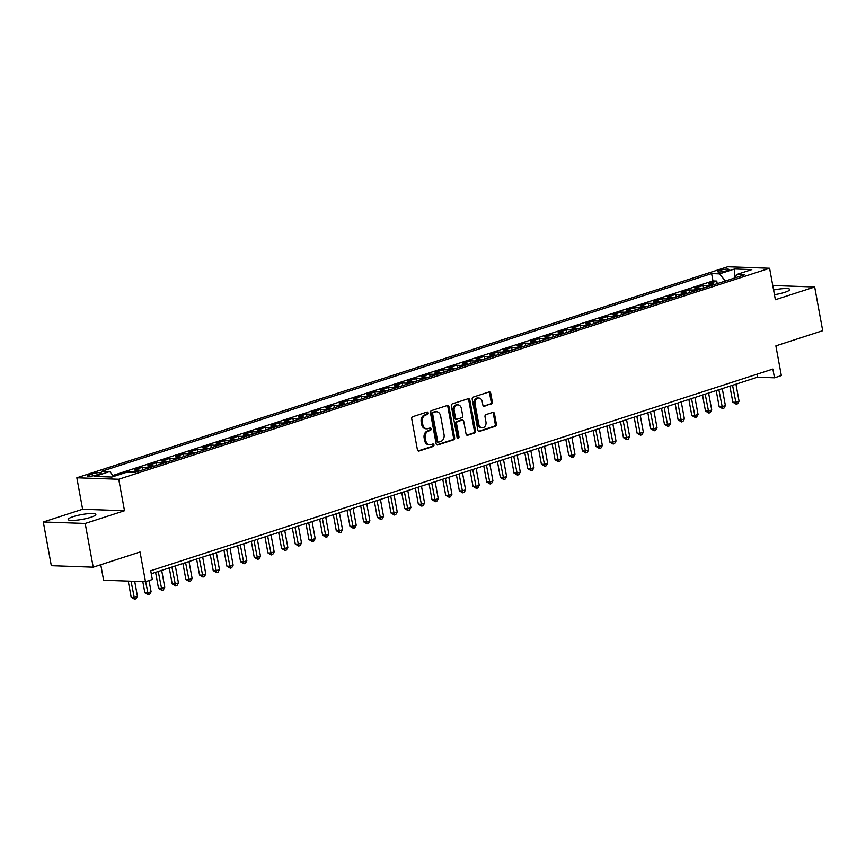 <?xml version="1.0" encoding="UTF-8"?>
<svg xmlns="http://www.w3.org/2000/svg" width="866" height="866" viewBox="0 0 866 866"><rect width="100%" height="100%" fill="white"/><g stroke="black" fill="none" stroke-linecap="round" stroke-linejoin="round"><path stroke-width="1.3" d="M428.172 412.963A1.245 0.963 92 0 0 427.014 412.064L412.757 416.687A1.775 1.375 92 0 0 411.729 418.841L417.401 449.725A1.775 1.375 92 0 0 419.057 451.013L433.314 446.391A1.245 0.963 92 0 0 432.87 443.987L431.03 444.583A5.661 4.406 92 0 1 429.817 444.756A5.661 4.406 92 0 1 425.726 440.48L425.249 437.915A5.661 4.406 92 0 1 428.54 431.03L430.38 430.424A1.245 0.963 92 0 0 429.947 428.02L428.096 428.627A5.661 4.406 92 0 1 426.895 428.8A5.661 4.406 92 0 1 422.792 424.524L422.327 421.948A5.661 4.406 92 0 1 425.607 415.063L427.458 414.468A1.245 0.963 92 0 0 428.172 412.963M426.895 428.8L425.758 428.757A5.661 4.406 92 0 1 421.666 424.481L421.19 421.915A5.661 4.406 92 0 1 424.481 415.03L426.321 414.424A1.245 0.963 92 0 0 426.646 412.184M418.137 450.905L432.177 446.347A1.245 0.963 92 0 0 432.502 444.106M429.817 444.756L428.692 444.713A5.661 4.406 92 0 1 424.589 440.448L424.124 437.871A5.661 4.406 92 0 1 427.403 430.987L429.255 430.391A1.245 0.963 92 0 0 429.568 428.15M774.442 294.7A14.072 2.403 -10.4 0 0 784.791 292.307A14.072 2.403 -10.4 0 0 789.803 289.46A14.072 2.403 -10.4 0 0 773.587 290.013M73.188 516.656A14.072 2.403 -10.4 0 0 68.176 519.503A14.072 2.403 -10.4 0 0 76.327 520.206A14.072 2.403 -10.4 0 0 90.854 517.273A14.072 2.403 -10.4 0 0 95.855 514.426A14.072 2.403 -10.4 0 0 87.715 513.722A14.072 2.403 -10.4 0 0 73.188 516.656M719.592 270.419A5.77 0.985 -10.4 0 0 717.535 271.588A5.77 0.985 -10.4 0 0 720.88 271.881A5.77 0.985 -10.4 0 0 726.845 270.679A5.77 0.985 -10.4 0 0 728.891 269.51A5.77 0.985 -10.4 0 0 725.556 269.218A5.77 0.985 -10.4 0 0 719.592 270.419M491.282 404.054A1.775 1.375 92 0 0 492.299 401.9L490.719 393.24A1.775 1.375 92 0 0 489.052 391.952L473.215 397.093A1.775 1.375 92 0 0 472.197 399.237L477.859 430.131A1.775 1.375 92 0 0 479.515 431.409L495.352 426.278A1.775 1.375 92 0 0 496.38 424.124L494.464 413.656A1.775 1.375 92 0 0 492.808 412.378L486.032 414.576A1.775 1.375 92 0 0 485.003 416.719L485.956 421.915A4.741 3.691 92 0 1 482.2 427.815A4.741 3.691 92 0 1 478.768 424.243L475.044 403.902A4.741 3.691 92 0 1 478.801 398.014A4.741 3.691 92 0 1 482.221 401.575L482.838 404.963A1.775 1.375 92 0 0 484.495 406.251L490.145 404.011A1.775 1.375 92 0 0 491.174 401.856L489.582 393.196A1.775 1.375 92 0 0 488.846 392.027M85.193 523.465L124.498 510.724L82.616 509.24L43.3 521.992L85.193 523.465L93.214 567.176L140.043 551.988L145.499 581.714L152.329 579.495L150.727 570.748L772.883 369.057L774.485 377.803L781.327 375.584L775.871 345.87L822.7 330.682L814.679 286.982L772.753 285.509M124.498 510.724L118.729 479.255L769.593 268.254L775.362 299.723L814.679 286.982M448.978 406.771A1.775 1.375 92 0 0 447.311 405.483L431.474 410.625A1.775 1.375 92 0 0 430.456 412.768L436.118 443.663A1.775 1.375 92 0 0 437.774 444.94L453.611 439.809A1.775 1.375 92 0 0 454.639 437.655L448.978 406.771L447.841 406.728A1.775 1.375 92 0 0 447.105 405.559M452.344 403.859L468.181 398.717A1.775 1.375 92 0 1 469.848 400.005L475.51 430.889A1.775 1.375 92 0 1 474.481 433.043L467.705 435.241A1.775 1.375 92 0 1 466.049 433.953L463.754 421.428A1.775 1.375 92 0 0 462.098 420.151L457.594 421.601A1.775 1.375 92 0 0 456.566 423.755L458.969 436.8A1.245 0.963 92 0 1 457.086 437.406L451.327 406.002A1.775 1.375 92 0 1 452.344 403.859M93.214 567.176L51.321 565.693L43.3 521.992M717.221 283.647L716.745 281.06L708.54 283.712L712.675 283.864L707.208 285.639A7.22 4.362 72 0 1 709.113 286.278M703.549 288.075L703.073 285.488L694.868 288.151L699.003 288.291L693.536 290.067A7.22 4.362 72 0 1 695.43 290.705M689.877 292.513L689.401 289.926L681.196 292.578L685.331 292.73L679.864 294.505A7.22 4.362 72 0 1 681.758 295.144M676.205 296.941L675.729 294.353L667.524 297.016L671.659 297.157L666.181 298.932A7.22 4.362 72 0 1 668.087 299.571M662.522 301.379L662.057 298.792L653.852 301.444L657.976 301.595L652.509 303.371A7.22 4.362 72 0 1 654.415 304.009M648.851 305.806L648.374 303.219L640.18 305.882L644.304 306.023L638.837 307.798A7.22 4.362 72 0 1 640.743 308.437M635.179 310.245L634.702 307.657L626.497 310.309L630.632 310.461L625.165 312.236A7.22 4.362 72 0 1 627.071 312.875M621.507 314.672L621.03 312.085L612.825 314.748L616.96 314.888L611.493 316.664A7.22 4.362 72 0 1 613.399 317.302M607.835 319.11L607.358 316.523L599.153 319.175L603.288 319.327L597.821 321.102A7.22 4.362 72 0 1 599.716 321.741M594.163 323.538L593.686 320.95L585.481 323.613L589.616 323.754L584.139 325.529A7.22 4.362 72 0 1 586.044 326.168M580.491 327.976L580.014 325.389L571.809 328.041L575.944 328.192L570.467 329.968A7.22 4.362 72 0 1 572.372 330.606M566.808 332.403L566.342 329.816L558.137 332.479L562.261 332.62L556.795 334.395A7.22 4.362 72 0 1 558.7 335.034M553.136 336.842L552.66 334.254L544.454 336.906L548.589 337.058L543.123 338.833A7.22 4.362 72 0 1 545.028 339.472M539.464 341.269L538.988 338.682L530.782 341.345L534.917 341.485L529.451 343.261A7.22 4.362 72 0 1 531.356 343.899M525.792 345.707L525.316 343.12L517.11 345.772L521.245 345.924L515.779 347.699A7.22 4.362 72 0 1 517.673 348.338M512.12 350.135L511.644 347.547L503.438 350.21L507.573 350.351L502.096 352.126A7.22 4.362 72 0 1 504.001 352.765M498.448 354.573L497.972 351.986L489.766 354.638L493.901 354.789L488.424 356.565A7.22 4.362 72 0 1 490.329 357.203M484.765 359L484.3 356.413L476.094 359.076L480.219 359.217L474.752 360.992A7.22 4.362 72 0 1 476.657 361.631M471.093 363.439L470.617 360.851L462.422 363.504L466.547 363.655L461.08 365.43A7.22 4.362 72 0 1 462.985 366.069M457.421 367.866L456.945 365.279L448.74 367.942L452.875 368.082L447.408 369.858A7.22 4.362 72 0 1 449.313 370.496M443.749 372.304L443.273 369.717L435.068 372.369L439.203 372.521L433.736 374.296A7.22 4.362 72 0 1 435.63 374.935M430.077 376.732L429.601 374.144L421.396 376.807L425.531 376.948L420.064 378.723A7.22 4.362 72 0 1 421.959 379.362M416.405 381.17L415.929 378.583L407.724 381.235L411.859 381.386L406.381 383.162A7.22 4.362 72 0 1 408.287 383.8M402.733 385.597L402.257 383.01L394.052 385.673L398.187 385.814L392.709 387.589A7.22 4.362 72 0 1 394.615 388.228M389.05 390.036L388.585 387.448L380.38 390.101L384.504 390.252L379.037 392.027A7.22 4.362 72 0 1 380.943 392.666M375.379 394.463L374.902 391.876L366.697 394.539L370.832 394.68L365.365 396.455A7.22 4.362 72 0 1 367.271 397.093M361.707 398.901L361.23 396.314L353.025 398.966L357.16 399.118L351.693 400.893A7.22 4.362 72 0 1 353.599 401.532M348.035 403.329L347.558 400.741L339.353 403.404L343.488 403.545L338.021 405.32A7.22 4.362 72 0 1 339.916 405.959M334.363 407.767L333.886 405.18L325.681 407.832L329.816 407.983L324.339 409.759A7.22 4.362 72 0 1 326.244 410.397M320.691 412.194L320.214 409.607L312.009 412.27L316.144 412.411L310.667 414.186A7.22 4.362 72 0 1 312.572 414.825M307.008 416.633L306.542 414.045L298.337 416.698L302.461 416.849L296.995 418.624A7.22 4.362 72 0 1 298.9 419.263M293.336 421.06L292.86 418.473L284.665 421.136L288.789 421.277L283.323 423.052A7.22 4.362 72 0 1 285.228 423.69M279.664 425.498L279.188 422.911L270.982 425.563L275.117 425.715L269.651 427.49A7.22 4.362 72 0 1 271.556 428.129M265.992 429.926L265.516 427.339L257.31 430.001L261.445 430.142L255.979 431.918A7.22 4.362 72 0 1 257.873 432.556M252.32 434.364L251.844 431.777L243.638 434.429L247.773 434.58L242.307 436.356A7.22 4.362 72 0 1 244.201 436.994M238.648 438.791L238.172 436.204L229.966 438.867L234.101 439.008L228.624 440.783A7.22 4.362 72 0 1 230.529 441.422M224.965 443.23L224.5 440.642L216.294 443.295L220.419 443.446L214.952 445.221A7.22 4.362 72 0 1 216.857 445.86M211.293 447.657L210.817 445.07L202.622 447.733L206.747 447.874L201.28 449.649A7.22 4.362 72 0 1 203.185 450.288M197.621 452.095L197.145 449.508L188.94 452.16L193.075 452.312L187.608 454.087A7.22 4.362 72 0 1 189.513 454.726M183.949 456.523L183.473 453.936L175.268 456.599L179.403 456.739L173.936 458.515A7.22 4.362 72 0 1 175.841 459.153M170.277 460.961L169.801 458.374L161.596 461.026L165.731 461.177L160.264 462.953A7.22 4.362 72 0 1 162.159 463.581M156.605 465.388L156.129 462.801L147.924 465.464L152.059 465.605L146.581 467.38A7.22 4.362 72 0 1 148.487 468.019M142.933 469.827L142.457 467.239L134.252 469.892L138.387 470.043L132.909 471.818A7.22 4.362 72 0 1 134.815 472.446L744.663 274.749L736.739 274.468L735.137 277.834M128.882 472.241L128.785 471.667L127.194 472.187M96.234 475.066L99.244 474.092A5.597 0.953 -10.4 0 0 101.235 472.966A5.597 0.953 -10.4 0 0 97.999 472.684A5.597 0.953 -10.4 0 0 92.218 473.843L89.22 474.828A5.597 0.953 -10.4 0 0 87.228 475.954A5.597 0.953 -10.4 0 0 90.465 476.235A5.597 0.953 -10.4 0 0 96.234 475.066M118.729 479.255L76.836 477.783L727.7 266.771L769.593 268.254M716.745 281.06L712.956 280.92L711.603 273.58L101.766 471.288L109.69 471.559L113.663 476.462M711.603 273.58L719.527 273.862L734.574 268.98L751.785 269.597L736.739 274.468M109.69 471.559L94.643 476.441L111.855 477.047L126.891 472.176L134.825 472.446M128.785 471.667L132.909 471.818M142.457 467.239L146.581 467.38M156.129 462.801L160.264 462.953M169.801 458.374L173.936 458.515M183.473 453.936L187.608 454.087M197.145 449.508L201.28 449.649M210.817 445.07L214.952 445.221M224.5 440.642L228.624 440.783M238.172 436.204L242.307 436.356M251.844 431.777L255.979 431.918M265.516 427.339L269.651 427.49M279.188 422.911L283.323 423.052M292.86 418.473L296.995 418.624M306.542 414.045L310.667 414.186M320.214 409.607L324.339 409.759M333.886 405.18L338.021 405.32M347.558 400.741L351.693 400.893M361.23 396.314L365.365 396.455M374.902 391.876L379.037 392.027M388.585 387.448L392.709 387.589M402.257 383.01L406.381 383.162M415.929 378.583L420.064 378.723M429.601 374.144L433.736 374.296M443.273 369.717L447.408 369.858M456.945 365.279L461.08 365.43M470.617 360.851L474.752 360.992M484.3 356.413L488.424 356.565M497.972 351.986L502.096 352.126M511.644 347.547L515.779 347.699M525.316 343.12L529.451 343.261M538.988 338.682L543.123 338.833M552.66 334.254L556.795 334.395M566.342 329.816L570.467 329.968M580.014 325.389L584.139 325.529M593.686 320.95L597.821 321.102M607.358 316.523L611.493 316.664M621.03 312.085L625.165 312.236M634.702 307.657L638.837 307.798M648.374 303.219L652.509 303.371M662.057 298.792L666.181 298.932M675.729 294.353L679.864 294.505M689.401 289.926L693.536 290.067M703.073 285.488L707.208 285.639M712.956 280.92L112.861 475.466M100.759 564.729L103.606 580.231L145.499 581.714M82.616 509.24L76.836 477.783M151.279 573.736L757.501 377.197L774.485 377.803M756.96 374.22L757.501 377.197M140.281 470.682A7.22 4.362 -108 0 0 138.387 470.043M153.953 466.244A7.22 4.362 -108 0 0 152.059 465.605M167.636 461.816A7.22 4.362 -108 0 0 165.731 461.177M181.308 457.378A7.22 4.362 -108 0 0 179.403 456.739M194.98 452.95A7.22 4.362 -108 0 0 193.075 452.312M208.652 448.512A7.22 4.362 -108 0 0 206.747 447.874M222.324 444.085A7.22 4.362 -108 0 0 220.419 443.446M235.996 439.647A7.22 4.362 -108 0 0 234.101 439.008M249.679 435.219A7.22 4.362 -108 0 0 247.773 434.58M263.351 430.781A7.22 4.362 -108 0 0 261.445 430.142M277.023 426.353A7.22 4.362 -108 0 0 275.117 425.715M290.695 421.915A7.22 4.362 -108 0 0 288.789 421.277M304.367 417.488A7.22 4.362 -108 0 0 302.461 416.849M318.038 413.05A7.22 4.362 -108 0 0 316.144 412.411M331.721 408.622A7.22 4.362 -108 0 0 329.816 407.983M345.393 404.184A7.22 4.362 -108 0 0 343.488 403.545M359.065 399.756A7.22 4.362 -108 0 0 357.16 399.118M372.737 395.318A7.22 4.362 -108 0 0 370.832 394.68M386.409 390.891A7.22 4.362 -108 0 0 384.504 390.252M400.081 386.452A7.22 4.362 -108 0 0 398.187 385.814M413.753 382.025A7.22 4.362 -108 0 0 411.859 381.386M427.436 377.587A7.22 4.362 -108 0 0 425.531 376.948M441.108 373.159A7.22 4.362 -108 0 0 439.203 372.521M454.78 368.721A7.22 4.362 -108 0 0 452.875 368.082M468.452 364.294A7.22 4.362 -108 0 0 466.547 363.655M482.124 359.855A7.22 4.362 -108 0 0 480.219 359.217M495.796 355.428A7.22 4.362 -108 0 0 493.901 354.789M509.479 350.99A7.22 4.362 -108 0 0 507.573 350.351M523.151 346.562A7.22 4.362 -108 0 0 521.245 345.924M536.823 342.124A7.22 4.362 -108 0 0 534.917 341.485M550.495 337.697A7.22 4.362 -108 0 0 548.589 337.058M564.167 333.258A7.22 4.362 -108 0 0 562.261 332.62M577.838 328.831A7.22 4.362 -108 0 0 575.944 328.192M591.51 324.393A7.22 4.362 -108 0 0 589.616 323.754M605.193 319.965A7.22 4.362 -108 0 0 603.288 319.327M618.865 315.527A7.22 4.362 -108 0 0 616.96 314.888M632.537 311.1A7.22 4.362 -108 0 0 630.632 310.461M646.209 306.661A7.22 4.362 -108 0 0 644.304 306.023M659.881 302.234A7.22 4.362 -108 0 0 657.976 301.595M673.553 297.796A7.22 4.362 -108 0 0 671.659 297.157M687.236 293.368A7.22 4.362 -108 0 0 685.331 292.73M700.908 288.93A7.22 4.362 -108 0 0 699.003 288.291M714.58 284.503A7.22 4.362 -108 0 0 712.675 283.864M725.34 281.006L719.527 273.862M734.574 268.98L734.92 277.91M436.865 444.832L452.485 439.766A1.775 1.375 92 0 0 453.513 437.611L447.841 406.728M433.401 412.541A1.245 0.963 92 0 0 432.675 414.045L437.655 441.162A1.245 0.963 92 0 0 438.813 442.061L440.762 441.433A5.661 4.406 92 0 0 444.041 434.548L440.642 416.016A5.661 4.406 92 0 0 436.551 411.74A5.661 4.406 92 0 0 435.338 411.913L432.264 412.508A1.245 0.963 92 0 0 431.549 414.013L432.675 414.045M437.676 442.017A1.245 0.963 92 0 1 436.518 441.119L431.549 414.013M436.551 411.74L435.414 411.696A5.661 4.406 92 0 0 434.212 411.87L435.338 411.913M432.264 412.508L434.212 411.87M466.796 435.133L473.356 433A1.775 1.375 92 0 0 474.384 430.846L468.712 399.962A1.775 1.375 92 0 0 467.976 398.793M461.708 420.14A1.775 1.375 92 0 0 460.961 420.107L456.469 421.569A1.775 1.375 92 0 0 455.44 423.723L457.833 436.756L458.969 436.8M457.421 438.088A1.245 0.963 92 0 0 457.833 436.756M461.361 408.427A4.741 3.691 92 0 0 457.941 404.866A4.741 3.691 92 0 0 454.185 410.755L455.505 417.921A1.775 1.375 92 0 0 457.161 419.209L461.654 417.748A1.775 1.375 92 0 0 462.682 415.593L461.361 408.427M457.941 404.866L456.815 404.823A4.741 3.691 92 0 0 453.048 410.722L454.185 410.755M456.783 419.263L455.646 419.22A1.775 1.375 92 0 1 454.369 417.888L453.048 410.722M483.585 406.143L490.145 404.011M478.801 398.014L477.664 397.97A4.741 3.691 92 0 0 473.908 403.87L475.044 403.902M482.2 427.815L481.063 427.772A4.741 3.691 92 0 1 477.642 424.199L473.908 403.87M478.606 431.3L494.226 426.234A1.775 1.375 92 0 0 495.255 424.08L493.328 413.612A1.775 1.375 92 0 0 492.592 412.443M128.222 581.097L131.177 597.215L134.013 597.313L137.423 596.209L134.695 581.324M131.047 581.205L134.598 599.229L131.177 597.215M137.423 596.209L135.973 598.785L134.598 599.229M142.803 581.616L144.849 592.777L147.685 592.885L151.095 591.77L149.039 580.556M145.629 581.671L148.27 594.79L144.849 592.777M151.095 591.77L149.645 594.347L148.27 594.79M155.588 572.339L158.521 588.35L161.357 588.447L164.778 587.343L161.661 570.369M158.24 571.473L161.953 590.363L158.521 588.35M164.778 587.343L163.317 589.919L161.953 590.363M169.26 567.901L172.204 583.911L175.029 584.02L178.45 582.905L175.333 565.931M171.912 567.046L175.625 585.925L172.204 583.911M178.45 582.905L176.989 585.481L175.625 585.925M182.932 563.474L185.876 579.484L188.701 579.581L192.122 578.477L189.005 561.504M185.584 562.608L189.297 581.497L185.876 579.484M192.122 578.477L190.661 581.054L189.297 581.497M196.604 559.035L199.548 575.046L202.373 575.154L205.794 574.039L202.676 557.065M199.267 558.18L202.969 577.059L199.548 575.046M205.794 574.039L204.333 576.615L202.969 577.059M210.276 554.608L213.22 570.618L216.045 570.716L219.466 569.612L216.348 552.638M212.939 553.742L216.641 572.632L213.22 570.618M219.466 569.612L218.016 572.188L216.641 572.632M223.958 550.17L226.892 566.18L229.728 566.288L233.138 565.173L230.031 548.2M226.611 549.315L230.313 568.193L226.892 566.18M233.138 565.173L231.687 567.75L230.313 568.193M237.63 545.742L240.564 561.753L243.4 561.85L246.821 560.746L243.703 543.772M240.283 544.876L243.996 563.766L240.564 561.753M246.821 560.746L245.359 563.322L243.996 563.766M251.302 541.304L254.236 557.314L257.072 557.423L260.493 556.308L257.375 539.334M253.954 540.449L257.667 559.328L254.236 557.314M260.493 556.308L259.031 558.884L257.667 559.328M264.974 536.877L267.919 552.887L270.744 552.984L274.165 551.88L271.047 534.907M267.626 536.011L271.339 554.9L267.919 552.887M274.165 551.88L272.703 554.457L271.339 554.9M278.646 532.438L281.591 548.449L284.416 548.557L287.837 547.442L284.719 530.468M281.298 531.583L285.011 550.462L281.591 548.449M287.837 547.442L286.375 550.018L285.011 550.462M292.318 528.011L295.263 544.021L298.088 544.119L301.509 543.014L298.391 526.041M294.981 527.145L298.683 546.035L295.263 544.021M301.509 543.014L300.058 545.591L298.683 546.035M306.001 523.573L308.935 539.583L311.771 539.691L315.181 538.576L312.074 521.603M308.653 522.718L312.355 541.596L308.935 539.583M315.181 538.576L313.73 541.153L312.355 541.596M319.673 519.145L322.607 535.156L325.443 535.253L328.853 534.149L325.746 517.175M322.325 518.279L326.038 537.169L322.607 535.156M328.853 534.149L327.402 536.725L326.038 537.169M333.345 514.707L336.279 530.717L339.115 530.826L342.535 529.711L339.418 512.737M335.997 513.852L339.71 532.731L336.279 530.717M342.535 529.711L341.074 532.287L339.71 532.731M347.017 510.28L349.961 526.29L352.787 526.387L356.207 525.283L353.09 508.31M349.669 509.414L353.382 528.303L349.961 526.29M356.207 525.283L354.746 527.859L353.382 528.303M360.689 505.841L363.633 521.852L366.459 521.96L369.879 520.845L366.762 503.871M363.341 504.986L367.054 523.865L363.633 521.852M369.879 520.845L368.418 523.421L367.054 523.865M374.361 501.414L377.305 517.424L380.131 517.522L383.551 516.417L380.434 499.444M377.024 500.548L380.726 519.438L377.305 517.424M383.551 516.417L382.09 518.994L380.726 519.438M388.044 496.976L390.977 512.986L393.803 513.094L397.223 511.979L394.106 495.006M390.696 496.121L394.398 514.999L390.977 512.986M397.223 511.979L395.773 514.556L394.398 514.999M401.716 492.548L404.649 508.559L407.485 508.656L410.895 507.552L407.789 490.578M404.368 491.682L408.07 510.572L404.649 508.559M410.895 507.552L409.445 510.128L408.07 510.572M415.388 488.11L418.321 504.12L421.157 504.228L424.578 503.114L421.461 486.14M418.04 487.255L421.753 506.134L418.321 504.12M424.578 503.114L423.117 505.69L421.753 506.134M429.06 483.683L431.993 499.693L434.829 499.79L438.25 498.686L435.133 481.713M431.712 482.817L435.425 501.706L431.993 499.693M438.25 498.686L436.789 501.262L435.425 501.706M442.732 479.244L445.676 495.255L448.501 495.363L451.922 494.248L448.805 477.274M445.384 478.389L449.097 497.268L445.676 495.255M451.922 494.248L450.461 496.824L449.097 497.268M456.404 474.817L459.348 490.827L462.173 490.925L465.594 489.82L462.476 472.847M459.056 473.951L462.769 492.841L459.348 490.827M465.594 489.82L464.133 492.397L462.769 492.841M470.076 470.379L473.02 486.389L475.845 486.497L479.266 485.382L476.148 468.409M472.739 469.524L476.441 488.402L473.02 486.389M479.266 485.382L477.815 487.959L476.441 488.402M483.758 465.951L486.692 481.961L489.528 482.059L492.938 480.955L489.831 463.981M486.411 465.085L490.113 483.975L486.692 481.961M492.938 480.955L491.487 483.531L490.113 483.975M497.43 461.513L500.364 477.523L503.2 477.631L506.61 476.517L503.503 459.543M500.083 460.658L503.796 479.537L500.364 477.523M506.61 476.517L505.159 479.093L503.796 479.537M511.102 457.086L514.036 473.096L516.872 473.193L520.293 472.089L517.175 455.115M513.755 456.22L517.467 475.109L514.036 473.096M520.293 472.089L518.831 474.665L517.467 475.109M524.774 452.647L527.719 468.658L530.544 468.766L533.965 467.651L530.847 450.677M527.426 451.792L531.139 470.671L527.719 468.658M533.965 467.651L532.503 470.227L531.139 470.671M538.446 448.22L541.391 464.23L544.216 464.328L547.637 463.223L544.519 446.25M541.098 447.354L544.811 466.244L541.391 464.23M547.637 463.223L546.175 465.8L544.811 466.244M552.118 443.782L555.063 459.792L557.888 459.9L561.309 458.785L558.191 441.812M554.781 442.927L558.483 461.805L555.063 459.792M561.309 458.785L559.847 461.361L558.483 461.805M565.801 439.354L568.735 455.364L571.56 455.462L574.981 454.358L571.863 437.384M568.453 438.488L572.155 457.378L568.735 455.364M574.981 454.358L573.53 456.934L572.155 457.378M579.473 434.916L582.407 450.926L585.243 451.034L588.653 449.919L585.546 432.946M582.125 434.061L585.827 452.94L582.407 450.926M588.653 449.919L587.202 452.496L585.827 452.94M593.145 430.489L596.079 446.499L598.915 446.596L602.335 445.492L599.218 428.518M595.797 429.623L599.51 448.512L596.079 446.499M602.335 445.492L600.874 448.068L599.51 448.512M606.817 426.05L609.751 442.061L612.587 442.169L616.007 441.054L612.89 424.08M609.469 425.195L613.182 444.074L609.751 442.061M616.007 441.054L614.546 443.63L613.182 444.074M620.489 421.623L623.433 437.633L626.259 437.731L629.679 436.626L626.562 419.653M623.141 420.757L626.854 439.647L623.433 437.633M629.679 436.626L628.218 439.203L626.854 439.647M634.161 417.185L637.105 433.195L639.931 433.303L643.351 432.188L640.234 415.215M636.813 416.33L640.526 435.208L637.105 433.195M643.351 432.188L641.89 434.764L640.526 435.208M647.833 412.757L650.777 428.767L653.603 428.865L657.023 427.761L653.906 410.787M650.496 411.891L654.198 430.781L650.777 428.767M657.023 427.761L655.573 430.337L654.198 430.781M661.516 408.319L664.449 424.329L667.285 424.437L670.695 423.322L667.589 406.349M664.168 407.464L667.87 426.343L664.449 424.329M670.695 423.322L669.245 425.899L667.87 426.343M675.188 403.892L678.121 419.902L680.957 419.999L684.378 418.895L681.261 401.921M677.84 403.026L681.553 421.915L678.121 419.902M684.378 418.895L682.917 421.471L681.553 421.915M688.86 399.453L691.793 415.464L694.629 415.572L698.05 414.457L694.933 397.483M691.512 398.598L695.225 417.477L691.793 415.464M698.05 414.457L696.589 417.033L695.225 417.477M702.532 395.026L705.476 411.036L708.301 411.134L711.722 410.029L708.605 393.056M705.184 394.16L708.897 413.05L705.476 411.036M711.722 410.029L710.261 412.606L708.897 413.05M716.204 390.588L719.148 406.598L721.973 406.706L725.394 405.591L722.276 388.618M718.856 389.732L722.569 408.611L719.148 406.598M725.394 405.591L723.933 408.167L722.569 408.611M729.876 386.16L732.82 402.17L735.645 402.268L739.066 401.164L735.948 384.19M732.539 385.294L736.241 404.184L732.82 402.17M739.066 401.164L737.605 403.74L736.241 404.184M89.49 476.311L89.22 474.828M92.608 475.943L92.218 473.843M424.481 415.03L425.607 415.063M421.19 421.915L422.327 421.948M421.666 424.481L422.792 424.524M429.255 430.391L430.38 430.424M427.403 430.987L428.54 431.03M424.124 437.871L425.249 437.915M424.589 440.448L425.726 440.48M432.177 446.347L433.314 446.391M418.3 450.98L419.057 451.013M426.321 414.424L427.458 414.468M453.513 437.611L454.639 437.655M452.485 439.766L453.611 439.809M437.027 444.918L437.774 444.94M436.518 441.119L437.655 441.162M468.712 399.962L469.848 400.005M474.384 430.846L475.51 430.889M473.356 433L474.481 433.043M466.958 435.208L467.705 435.241M460.961 420.107L462.098 420.151M456.469 421.569L457.594 421.601M455.44 423.723L456.566 423.755M454.369 417.888L455.505 417.921M483.748 406.219L484.495 406.251M477.642 424.199L478.768 424.243M493.328 413.612L494.464 413.656M495.255 424.08L496.38 424.124M494.226 426.234L495.352 426.278M478.768 431.387L479.515 431.409M489.582 393.196L490.719 393.24M491.174 401.856L492.299 401.9M437.417 442.061L438.553 442.093M461.34 420.053L462.476 420.097"/></g></svg>
